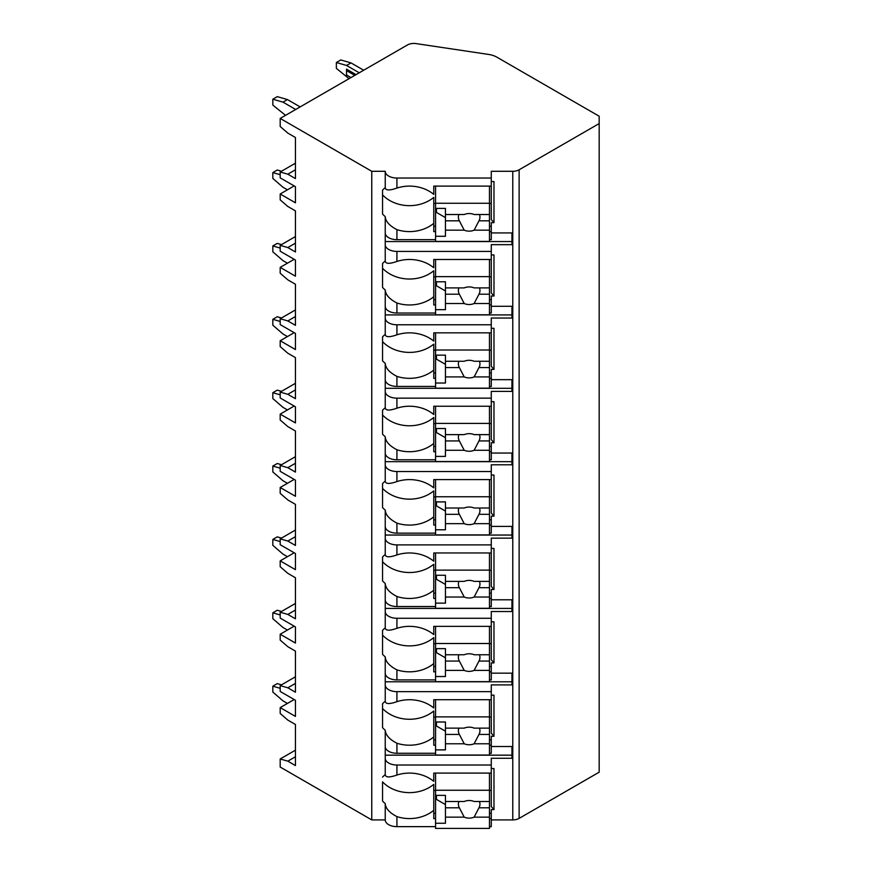 <?xml version="1.0" encoding="UTF-8"?>
<svg xmlns="http://www.w3.org/2000/svg" width="872" height="872" viewBox="0 0 872 872"><rect width="100%" height="100%" fill="white"/><g stroke="black" fill="none" stroke-linecap="round" stroke-linejoin="round"><path stroke-width="1.31" d="M294.169 699.54L280.195 707.606L280.195 713.481L287.825 720.087L295.445 724.49L295.445 765.572L287.825 761.169L280.195 758.967L280.195 767.044L371.755 819.909L385.239 819.909A11.685 6.747 0 0 0 396.923 826.645L435.564 826.645M489.475 826.645L491.274 826.645L491.274 818.579L489.475 818.579M491.274 819.909L512.78 819.909A8.982 5.188 0 0 0 519.134 818.383L599.173 772.178L599.173 116.227L496.833 57.138A17.974 10.377 0 0 0 488.625 54.435L416.064 43.6A8.982 5.188 0 0 0 407.464 44.952L280.195 118.429L371.755 171.294L385.239 171.294A11.685 6.747 0 0 0 396.923 178.041L491.274 178.041L491.274 171.294L512.78 171.294A8.982 5.188 0 0 0 519.134 169.778L599.173 123.562M491.274 746.53L511.94 746.53L511.94 758.269L491.274 758.269L491.274 765.017L396.923 765.017A11.685 6.747 0 0 1 385.239 758.269L385.239 774.609C385.533 777.519 389.424 777.671 396.923 775.044L396.923 765.017M491.274 695.169L493.977 695.169L493.977 736.262L491.274 736.262L491.274 745.211L489.475 745.211M385.239 673.162A11.685 6.747 0 0 0 396.923 679.909L396.923 669.87C389.424 665.968 385.533 661.619 385.239 656.823L385.239 701.23C385.533 704.151 389.424 704.303 396.923 701.677A34.15 27.882 180 0 1 433.766 707.977L433.766 699.715L491.274 699.715L491.274 684.902L511.94 684.902L511.94 673.162L491.274 673.162M491.274 621.801L493.977 621.801L493.977 662.894L491.274 662.894L491.274 671.832L489.475 671.832M385.239 599.783A11.685 6.747 0 0 0 396.923 606.531L396.923 596.503C389.424 592.589 385.533 588.24 385.239 583.455L385.239 627.862C385.533 630.783 389.424 630.925 396.923 628.309A34.15 27.882 180 0 1 433.766 634.609L433.766 626.347L491.274 626.347L491.274 611.534L511.94 611.534L511.94 599.783L491.274 599.783M491.274 548.433L493.977 548.433L493.977 589.516L491.274 589.516L491.274 598.465L489.475 598.465M385.239 526.416A11.685 6.747 0 0 0 396.923 533.163L396.923 523.124C389.424 519.222 385.533 514.872 385.239 510.087L385.239 554.494C385.533 557.404 389.424 557.557 396.923 554.93A34.15 27.882 180 0 1 433.766 561.23L433.766 552.968L491.274 552.968L491.274 538.155L511.94 538.155L511.94 526.416L491.274 526.416M491.274 475.055L493.977 475.055L493.977 516.148L491.274 516.148L491.274 525.086L489.475 525.086M385.239 453.048A11.685 6.747 0 0 0 396.923 459.784L396.923 449.756C389.424 445.854 385.533 441.505 385.239 436.709L385.239 481.115C385.533 484.036 389.424 484.178 396.923 481.562A34.15 27.882 180 0 1 433.766 487.862L433.766 479.6L491.274 479.6L491.274 464.787L511.94 464.787L511.94 453.048L491.274 453.048M491.274 401.687L493.977 401.687L493.977 442.769L491.274 442.769L491.274 451.718L489.475 451.718M385.239 379.669A11.685 6.747 0 0 0 396.923 386.416L396.923 376.388C389.424 372.475 385.533 368.126 385.239 363.341L385.239 407.747C385.533 410.658 389.424 410.81 396.923 408.183A34.15 27.882 180 0 1 433.766 414.494L433.766 406.232L491.274 406.232L491.274 391.408L511.94 391.408L511.94 379.669L491.274 379.669M491.274 328.308L493.977 328.308L493.977 369.401L491.274 369.401L491.274 378.35L489.475 378.35M385.239 306.301A11.685 6.747 0 0 0 396.923 313.048L396.923 303.009C389.424 299.107 385.533 294.758 385.239 289.962L385.239 334.368C385.533 337.29 389.424 337.431 396.923 334.815A34.15 27.882 180 0 1 433.766 341.115L433.766 332.853L491.274 332.853L491.274 318.04L511.94 318.04L511.94 306.301L491.274 306.301M491.274 254.94L493.977 254.94L493.977 296.022L491.274 296.022L491.274 304.971L489.475 304.971M385.239 232.922A11.685 6.747 0 0 0 396.923 239.669L396.923 229.641C389.424 225.728 385.533 221.379 385.239 216.594L385.239 261C385.533 263.922 389.424 264.063 396.923 261.447A34.15 27.882 180 0 1 433.766 267.748L433.766 259.485L491.274 259.485L491.274 244.661L511.94 244.661L511.94 232.922L491.274 232.922M491.274 181.561L493.977 181.561L493.977 222.654L491.274 222.654L491.274 231.603L489.475 231.603M491.274 768.548L493.977 768.548L493.977 809.63L491.274 809.63L491.274 818.579M396.923 753.277L396.923 743.249C389.424 739.336 385.533 734.987 385.239 730.202L385.239 746.53A11.685 6.747 0 0 0 396.923 753.277L435.564 753.277M489.475 753.277L491.274 753.277L491.274 745.211M491.274 178.041L491.274 186.107L433.766 186.107L433.766 194.369A34.15 27.882 180 0 0 396.923 188.069C389.424 190.696 385.533 190.543 385.239 187.633L385.239 171.294M385.239 819.909L385.239 803.57C385.533 808.366 389.424 812.715 396.923 816.617A34.15 27.882 180 0 0 433.766 810.317L433.766 784.375A34.15 27.882 180 0 1 382.546 781.868L382.546 801.063A34.15 27.882 180 0 0 385.239 803.57M385.239 244.661A11.685 6.747 0 0 0 396.923 251.409L491.274 251.409M385.239 318.04A11.685 6.747 0 0 0 396.923 324.787L491.274 324.787M385.239 391.408A11.685 6.747 0 0 0 396.923 398.155L491.274 398.155M385.239 464.787A11.685 6.747 0 0 0 396.923 471.523L491.274 471.523M385.239 538.155A11.685 6.747 0 0 0 396.923 544.902L491.274 544.902M385.239 611.534A11.685 6.747 0 0 0 396.923 618.27L491.274 618.27M385.239 684.902A11.685 6.747 0 0 0 396.923 691.649L491.274 691.649M385.239 187.633A34.15 27.882 180 0 0 382.546 190.129L382.546 214.087A34.15 27.882 180 0 0 385.239 216.594M385.239 746.53L385.239 758.269M385.239 774.609A34.15 27.882 180 0 0 382.546 777.116M371.755 819.909L371.755 171.294M385.239 261A34.15 27.882 180 0 0 382.546 263.507L382.546 287.455A34.15 27.882 180 0 0 385.239 289.962M385.239 334.368A34.15 27.882 180 0 0 382.546 336.875L382.546 360.834A34.15 27.882 180 0 0 385.239 363.341M385.239 407.747A34.15 27.882 180 0 0 382.546 410.254L382.546 434.202A34.15 27.882 180 0 0 385.239 436.709M385.239 481.115A34.15 27.882 180 0 0 382.546 483.622L382.546 507.58A34.15 27.882 180 0 0 385.239 510.087M385.239 554.494A34.15 27.882 180 0 0 382.546 556.99L382.546 580.948A34.15 27.882 180 0 0 385.239 583.455M385.239 627.862A34.15 27.882 180 0 0 382.546 630.369L382.546 654.327A34.15 27.882 180 0 0 385.239 656.823M385.239 701.23A34.15 27.882 180 0 0 382.546 703.737L382.546 727.695A34.15 27.882 180 0 0 385.239 730.202M385.239 755.163L511.94 755.163L511.94 746.53M489.475 239.669L491.274 239.669L491.274 231.603M489.475 313.048L491.274 313.048L491.274 304.971M489.475 386.416L491.274 386.416L491.274 378.35M489.475 459.784L491.274 459.784L491.274 451.718M489.475 533.163L491.274 533.163L491.274 525.086M489.475 606.531L491.274 606.531L491.274 598.465M489.475 679.909L491.274 679.909L491.274 671.832M396.923 775.044A34.15 27.882 180 0 1 433.766 781.356L433.766 773.093L491.274 773.093L491.274 765.017M491.274 186.107L491.274 219.537L493.977 222.654M491.274 226.284L489.475 226.284M435.564 226.284L433.766 226.284M433.766 203.459L435.564 203.459M489.475 203.459L491.274 203.459M435.564 231.603L433.766 231.603L433.766 197.399A34.15 27.882 180 0 1 382.546 194.892L382.546 190.129M435.564 818.579L433.766 818.579L433.766 810.317M396.923 239.669L435.564 239.669M396.923 229.641A34.15 27.882 180 0 0 433.766 223.341M396.923 313.048L435.564 313.048M396.923 303.009A34.15 27.882 180 0 0 433.766 296.709L433.766 270.767A34.15 27.882 180 0 1 382.546 268.26L382.546 263.507M435.564 304.971L433.766 304.971L433.766 296.709M396.923 386.416L435.564 386.416M396.923 376.388A34.15 27.882 180 0 0 433.766 370.088L433.766 344.146A34.15 27.882 180 0 1 382.546 341.639L382.546 336.875M435.564 378.35L433.766 378.35L433.766 370.088M396.923 459.784L435.564 459.784M396.923 449.756A34.15 27.882 180 0 0 433.766 443.456L433.766 417.514A34.15 27.882 180 0 1 382.546 415.007L382.546 410.254M435.564 451.718L433.766 451.718L433.766 443.456M396.923 533.163L435.564 533.163M396.923 523.124A34.15 27.882 180 0 0 433.766 516.823L433.766 490.892A34.15 27.882 180 0 1 382.546 488.385L382.546 483.622M435.564 525.086L433.766 525.086L433.766 516.823M396.923 606.531L435.564 606.531M396.923 596.503A34.15 27.882 180 0 0 433.766 590.202L433.766 564.26A34.15 27.882 180 0 1 382.546 561.753L382.546 556.99M435.564 598.465L433.766 598.465L433.766 590.202M396.923 679.909L435.564 679.909M396.923 669.87A34.15 27.882 180 0 0 433.766 663.57L433.766 637.628A34.15 27.882 180 0 1 382.546 635.121L382.546 630.369M435.564 671.832L433.766 671.832L433.766 663.57M396.923 743.249A34.15 27.882 180 0 0 433.766 736.949L433.766 711.007A34.15 27.882 180 0 1 382.546 708.5L382.546 703.737M435.564 745.211L433.766 745.211L433.766 736.949M435.564 186.107L435.564 241.424L489.475 241.424L489.475 220.823L478.968 220.823A10.78 8.807 180 0 0 479.949 217.161A10.78 8.807 180 0 0 479.458 214.523M435.564 208.408L445.45 208.408L445.45 214.523L464.209 214.523A10.78 8.807 180 0 1 469.169 213.542A10.78 8.807 180 0 1 474.128 214.523L489.475 214.523L489.475 203.263L435.564 203.263M435.564 236.29L445.45 236.29L445.45 230.164L464.209 230.164A10.78 8.807 180 0 0 469.169 231.145A10.78 8.807 180 0 0 474.128 230.164L489.475 230.164M445.45 230.164L445.45 214.523M458.879 214.523A10.78 8.807 180 0 0 458.389 217.161A10.78 8.807 180 0 0 459.37 220.823L445.45 220.823M459.37 220.823L464.209 230.164M474.128 230.164L478.968 220.823M445.45 217.608L436.458 212.419L436.458 208.408M489.475 220.823L489.475 214.523M489.475 186.107L489.475 203.263M491.274 813.271L489.475 813.271M435.564 813.271L433.766 813.271M493.977 809.63L491.274 806.524L491.274 773.093M433.766 790.435L435.564 790.435M489.475 790.435L491.274 790.435M435.564 773.093L435.564 828.4L489.475 828.4L489.475 807.799L478.968 807.799A10.78 8.807 180 0 0 479.949 804.137A10.78 8.807 180 0 0 479.458 801.499M435.564 795.384L445.45 795.384L445.45 801.499L464.209 801.499A10.78 8.807 180 0 1 469.169 800.518A10.78 8.807 180 0 1 474.128 801.499L489.475 801.499L489.475 790.25L435.564 790.25M435.564 823.266L445.45 823.266L445.45 817.14L464.209 817.14A10.78 8.807 180 0 0 469.169 818.132A10.78 8.807 180 0 0 474.128 817.14L489.475 817.14M445.45 817.14L445.45 801.499M458.879 801.499A10.78 8.807 180 0 0 458.389 804.137A10.78 8.807 180 0 0 459.37 807.799L445.45 807.799M459.37 807.799L464.209 817.14M474.128 817.14L478.968 807.799M445.45 804.584L436.458 799.395L436.458 795.384M489.475 807.799L489.475 801.499M489.475 773.093L489.475 790.25M385.239 241.555L511.94 241.555L511.94 232.922M491.274 259.485L491.274 292.916L493.977 296.022M491.274 299.663L489.475 299.663M435.564 299.663L433.766 299.663M433.766 276.827L435.564 276.827M489.475 276.827L491.274 276.827M435.564 259.485L435.564 314.792L489.475 314.792L489.475 294.202L478.968 294.202A10.78 8.807 180 0 0 479.949 290.529A10.78 8.807 180 0 0 479.458 287.902M435.564 281.776L445.45 281.776L445.45 287.902L464.209 287.902A10.78 8.807 180 0 1 469.169 286.91A10.78 8.807 180 0 1 474.128 287.902L489.475 287.902L489.475 276.642L435.564 276.642M435.564 309.658L445.45 309.658L445.45 303.532L464.209 303.532A10.78 8.807 180 0 0 469.169 304.524A10.78 8.807 180 0 0 474.128 303.532L489.475 303.532M445.45 303.532L445.45 287.902M458.879 287.902A10.78 8.807 180 0 0 458.389 290.529A10.78 8.807 180 0 0 459.37 294.202L445.45 294.202M459.37 294.202L464.209 303.532M474.128 303.532L478.968 294.202M445.45 290.976L436.458 285.787L436.458 281.776M489.475 294.202L489.475 287.902M489.475 259.485L489.475 276.642M385.239 314.923L511.94 314.923L511.94 306.301M491.274 332.853L491.274 366.284L493.977 369.401M491.274 373.031L489.475 373.031M435.564 373.031L433.766 373.031M433.766 350.206L435.564 350.206M489.475 350.206L491.274 350.206M435.564 332.853L435.564 388.171L489.475 388.171L489.475 367.57L478.968 367.57A10.78 8.807 180 0 0 479.949 363.897A10.78 8.807 180 0 0 479.458 361.27M435.564 355.144L445.45 355.144L445.45 361.27L464.209 361.27A10.78 8.807 180 0 1 469.169 360.289A10.78 8.807 180 0 1 474.128 361.27L489.475 361.27L489.475 350.01L435.564 350.01M435.564 383.026L445.45 383.026L445.45 376.911L464.209 376.911A10.78 8.807 180 0 0 469.169 377.892A10.78 8.807 180 0 0 474.128 376.911L489.475 376.911M445.45 376.911L445.45 361.27M458.879 361.27A10.78 8.807 180 0 0 458.389 363.897A10.78 8.807 180 0 0 459.37 367.57L445.45 367.57M459.37 367.57L464.209 376.911M474.128 376.911L478.968 367.57M445.45 364.354L436.458 359.166L436.458 355.144M489.475 367.57L489.475 361.27M489.475 332.853L489.475 350.01M385.239 388.302L511.94 388.302L511.94 379.669M491.274 406.232L491.274 439.662L493.977 442.769M491.274 446.399L489.475 446.399M435.564 446.399L433.766 446.399M433.766 423.574L435.564 423.574M489.475 423.574L491.274 423.574M435.564 406.232L435.564 461.539L489.475 461.539L489.475 440.938L478.968 440.938A10.78 8.807 180 0 0 479.949 437.275A10.78 8.807 180 0 0 479.458 434.638M435.564 428.523L445.45 428.523L445.45 434.638L464.209 434.638A10.78 8.807 180 0 1 469.169 433.657A10.78 8.807 180 0 1 474.128 434.638L489.475 434.638L489.475 423.389L435.564 423.389M435.564 456.405L445.45 456.405L445.45 450.279L464.209 450.279A10.78 8.807 180 0 0 469.169 451.271A10.78 8.807 180 0 0 474.128 450.279L489.475 450.279M445.45 450.279L445.45 434.638M458.879 434.638A10.78 8.807 180 0 0 458.389 437.275A10.78 8.807 180 0 0 459.37 440.938L445.45 440.938M459.37 440.938L464.209 450.279M474.128 450.279L478.968 440.938M445.45 437.722L436.458 432.534L436.458 428.523M489.475 440.938L489.475 434.638M489.475 406.232L489.475 423.389M385.239 461.67L511.94 461.67L511.94 453.048M491.274 479.6L491.274 513.03L493.977 516.148M491.274 519.777L489.475 519.777M435.564 519.777L433.766 519.777M433.766 496.953L435.564 496.953M489.475 496.953L491.274 496.953M435.564 479.6L435.564 534.907L489.475 534.907L489.475 514.317L478.968 514.317A10.78 8.807 180 0 0 479.949 510.643A10.78 8.807 180 0 0 479.458 508.016M435.564 501.891L445.45 501.891L445.45 508.016L464.209 508.016A10.78 8.807 180 0 1 469.169 507.024A10.78 8.807 180 0 1 474.128 508.016L489.475 508.016L489.475 496.757L435.564 496.757M435.564 529.773L445.45 529.773L445.45 523.658L464.209 523.658A10.78 8.807 180 0 0 469.169 524.639A10.78 8.807 180 0 0 474.128 523.658L489.475 523.658M445.45 523.658L445.45 508.016M458.879 508.016A10.78 8.807 180 0 0 458.389 510.643A10.78 8.807 180 0 0 459.37 514.317L445.45 514.317M459.37 514.317L464.209 523.658M474.128 523.658L478.968 514.317M445.45 511.101L436.458 505.913L436.458 501.891M489.475 514.317L489.475 508.016M489.475 479.6L489.475 496.757M385.239 535.048L511.94 535.048L511.94 526.416M491.274 552.968L491.274 586.409L493.977 589.516M491.274 593.145L489.475 593.145M435.564 593.145L433.766 593.145M433.766 570.321L435.564 570.321M489.475 570.321L491.274 570.321M435.564 552.968L435.564 608.285L489.475 608.285L489.475 587.684L478.968 587.684A10.78 8.807 180 0 0 479.949 584.022A10.78 8.807 180 0 0 479.458 581.384M435.564 575.269L445.45 575.269L445.45 581.384L464.209 581.384A10.78 8.807 180 0 1 469.169 580.403A10.78 8.807 180 0 1 474.128 581.384L489.475 581.384L489.475 570.125L435.564 570.125M435.564 603.152L445.45 603.152L445.45 597.026L464.209 597.026A10.78 8.807 180 0 0 469.169 598.007A10.78 8.807 180 0 0 474.128 597.026L489.475 597.026M445.45 597.026L445.45 581.384M458.879 581.384A10.78 8.807 180 0 0 458.389 584.022A10.78 8.807 180 0 0 459.37 587.684L445.45 587.684M459.37 587.684L464.209 597.026M474.128 597.026L478.968 587.684M445.45 584.469L436.458 579.281L436.458 575.269M489.475 587.684L489.475 581.384M489.475 552.968L489.475 570.125M385.239 608.416L511.94 608.416L511.94 599.783M491.274 626.347L491.274 659.777L493.977 662.894M491.274 666.524L489.475 666.524M435.564 666.524L433.766 666.524M433.766 643.689L435.564 643.689M489.475 643.689L491.274 643.689M435.564 626.347L435.564 681.653L489.475 681.653L489.475 661.063L478.968 661.063A10.78 8.807 180 0 0 479.949 657.39A10.78 8.807 180 0 0 479.458 654.763M435.564 648.637L445.45 648.637L445.45 654.763L464.209 654.763A10.78 8.807 180 0 1 469.169 653.771A10.78 8.807 180 0 1 474.128 654.763L489.475 654.763L489.475 643.503L435.564 643.503M435.564 676.519L445.45 676.519L445.45 670.394L464.209 670.394A10.78 8.807 180 0 0 469.169 671.386A10.78 8.807 180 0 0 474.128 670.394L489.475 670.394M445.45 670.394L445.45 654.763M458.879 654.763A10.78 8.807 180 0 0 458.389 657.39A10.78 8.807 180 0 0 459.37 661.063L445.45 661.063M459.37 661.063L464.209 670.394M474.128 670.394L478.968 661.063M445.45 657.837L436.458 652.648L436.458 648.637M489.475 661.063L489.475 654.763M489.475 626.347L489.475 643.503M385.239 681.784L511.94 681.784L511.94 673.162M491.274 699.715L491.274 733.145L493.977 736.262M491.274 739.892L489.475 739.892M435.564 739.892L433.766 739.892M433.766 717.067L435.564 717.067M489.475 717.067L491.274 717.067M435.564 699.715L435.564 755.032L489.475 755.032L489.475 734.431L478.968 734.431A10.78 8.807 180 0 0 479.949 730.758A10.78 8.807 180 0 0 479.458 728.131M435.564 722.005L445.45 722.005L445.45 728.131L464.209 728.131A10.78 8.807 180 0 1 469.169 727.15A10.78 8.807 180 0 1 474.128 728.131L489.475 728.131L489.475 716.871L435.564 716.871M435.564 749.887L445.45 749.887L445.45 743.772L464.209 743.772A10.78 8.807 180 0 0 469.169 744.753A10.78 8.807 180 0 0 474.128 743.772L489.475 743.772M445.45 743.772L445.45 728.131M458.879 728.131A10.78 8.807 180 0 0 458.389 730.758A10.78 8.807 180 0 0 459.37 734.431L445.45 734.431M459.37 734.431L464.209 743.772M474.128 743.772L478.968 734.431M445.45 731.216L436.458 726.027L436.458 722.005M489.475 734.431L489.475 728.131M489.475 699.715L489.475 716.871M294.169 626.161L280.195 634.238L280.195 640.103L287.825 646.708L295.445 651.112L295.445 692.205L287.825 687.801L280.195 685.599L280.195 691.463L295.445 700.271L295.445 716.413L280.195 707.606M280.195 634.238L295.445 643.046L295.445 626.903L280.195 618.095L280.195 612.231L295.445 603.424M294.169 552.793L280.195 560.87L280.195 566.735L287.825 573.34L295.445 577.744L295.445 618.826L287.825 614.422L280.195 612.231M280.195 560.87L295.445 569.667L295.445 553.524L280.195 544.728L280.195 538.852L295.445 530.045M294.169 479.426L280.195 487.492L280.195 493.367L287.825 499.961L295.445 504.365L295.445 545.458L287.825 541.054L280.195 538.852M280.195 487.492L295.445 496.299L295.445 480.156L280.195 471.349L280.195 465.485L295.445 456.677M294.169 406.047L280.195 414.124L280.195 419.988L287.825 426.593L295.445 430.997L295.445 472.09L287.825 467.686L280.195 465.485M280.195 414.124L295.445 422.92L295.445 406.788L280.195 397.981L280.195 392.106L295.445 383.309M294.169 332.679L280.195 340.745L280.195 346.62L287.825 353.225L295.445 357.629L295.445 398.711L287.825 394.308L280.195 392.106M280.195 340.745L295.445 349.552L295.445 333.409L280.195 324.602L280.195 318.738L295.445 309.931M294.169 259.3L280.195 267.377L280.195 273.241L287.825 279.847L295.445 284.25L295.445 325.343L287.825 320.94L280.195 318.738M280.195 267.377L295.445 276.184L295.445 260.041L280.195 251.234L280.195 245.359L295.445 236.563M294.169 185.932L280.195 193.998L280.195 199.873L287.825 206.479L295.445 210.882L295.445 251.964L287.825 247.561L280.195 245.359M280.195 193.998L295.445 202.805L295.445 186.663L280.195 177.866L280.195 171.991L295.445 163.184M280.195 118.429L280.195 126.505L287.825 133.1L295.445 137.504L295.445 178.597L287.825 174.193L280.195 171.991M287.825 174.193L295.445 169.789M280.195 758.967L295.445 750.171M280.195 685.599L295.445 676.792M287.825 761.169L295.445 756.765M280.195 688.313L272.827 686.188L277.274 683.615L281.503 684.836M287.433 703.432L282.986 700.859L272.827 692.052L272.827 686.188M287.825 247.561L295.445 243.168M280.195 174.705L272.827 172.58L277.274 170.007L281.503 171.239M287.433 189.824L282.986 187.251L272.827 178.444L272.827 172.58M287.825 320.94L295.445 316.536M280.195 248.084L272.827 245.948L277.274 243.386L281.503 244.607M287.433 263.191L282.986 260.63L272.827 251.823L272.827 245.948M287.825 394.308L295.445 389.904M280.195 321.452L272.827 319.326L277.274 316.754L281.503 317.975M287.433 336.57L282.986 333.998L272.827 325.191L272.827 319.326M287.825 467.686L295.445 463.283M280.195 394.82L272.827 392.694L277.274 390.133L281.503 391.354M287.433 409.938L282.986 407.366L272.827 398.569L272.827 392.694M287.825 541.054L295.445 536.651M280.195 468.199L272.827 466.073L277.274 463.501L281.503 464.722M287.433 483.306L282.986 480.745L272.827 471.937L272.827 466.073M287.825 614.422L295.445 610.029M280.195 541.567L272.827 539.441L277.274 536.869L281.503 538.1M287.433 556.685L282.986 554.112L272.827 545.316L272.827 539.441M287.825 687.801L295.445 683.397M280.195 614.945L272.827 612.809L277.274 610.247L281.503 611.468M287.433 630.053L282.986 627.491L272.827 618.684L272.827 612.809M295.695 109.48L282.986 102.144L272.827 99.212L277.274 96.639L287.444 99.572L300.142 106.907M285.536 115.344L272.827 105.076L272.827 99.212M282.986 102.144L287.444 99.572M336.363 62.522L340.81 59.95L350.98 62.893L346.533 65.454L336.363 62.522L336.363 68.387L349.073 78.665M346.533 65.454L359.242 72.79M356.059 74.632L346.533 69.128L346.533 74.992L350.98 77.564M363.689 70.229L350.98 62.893M354.795 75.363L346.533 70.588M519.134 818.383L519.134 169.778M512.78 819.909L512.78 171.294M396.923 188.069L396.923 178.041M396.923 826.645L396.923 816.617M396.923 261.447L396.923 251.409M396.923 334.815L396.923 324.787M396.923 408.183L396.923 398.155M396.923 481.562L396.923 471.523M396.923 554.93L396.923 544.902M396.923 628.309L396.923 618.27M396.923 701.677L396.923 691.649"/></g></svg>
